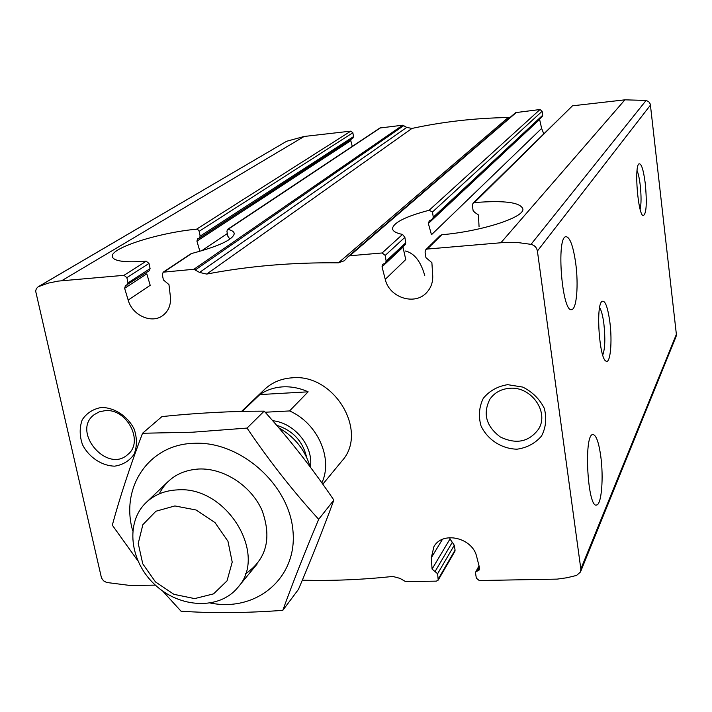 <?xml version="1.0" encoding="UTF-8"?>
<svg xmlns="http://www.w3.org/2000/svg" width="712" height="712" viewBox="0 0 712 712"><rect width="100%" height="100%" fill="white"/><g stroke="black" fill="none" stroke-linecap="round" stroke-linejoin="round"><path stroke-width="1.07" d="M424.744 275.482C420.703 261.277 414.242 253.107 405.351 250.998M128.178 300.09L124.627 288.315L146.805 273.835L150.196 285.316L128.178 300.09C132.299 315.416 151.798 324.129 162.852 315.478C168.593 311.019 171.102 304.763 170.391 296.682L168.966 284.613L163.404 279.932L162.3 274.592L163.19 272.18L193.904 269.269L199.547 272.438L206.703 274.075C248.488 266.065 292.383 262.327 338.378 262.844L344.35 260.726L348.417 256.329L349.77 255.768L382.13 252.965L385.21 255.421L386.135 261.055L385.477 263.093L382.7 264.303L382.024 266.804L385.254 279.335C389.259 297.812 415.221 306 426.906 292.303C431.089 287.648 433.021 282.05 432.709 275.5L431.881 262.639L425.954 257.682L425.055 251.995L425.767 249.752L427.316 249.049L505.209 242.392L518.105 242.587L531.027 244.35C534.578 245.266 536.697 247.491 537.4 251.025L580.841 569.03L580.476 572.003L576.578 575.421L567.001 577.744L557.149 579.123L479.265 580.538L476.337 578.18L475.545 573.142L475.741 571.941L479.479 569.822L479.648 568.274L476.737 556.864C472.804 537.702 442.49 530.627 433.92 546.683L431.294 557.745L432.068 569.075L437.613 573.739L438.2 580.12L436.322 581.143L405.529 581.579L399.948 578.358L392.775 576.435C362.426 579.71 332.273 580.965 302.315 580.191M229.611 238.725L227.893 236.34L226.95 231.436L227.386 229.495L227.947 229.389C232.165 230.368 234.257 231.863 234.212 233.865C232.602 239.846 218.459 246.379 191.786 253.454L190.487 254.042M510.388 117.151L508.243 117.525C475.02 118.085 442.926 121.725 411.954 128.436L406.748 127.395L402.698 125.205L379.95 127.991L227.368 229.487M350.847 139.516L350.793 140.638L196.921 241.11L197.749 238.698L199.431 238.057L200.143 236.126L199.182 231.284L197.714 229.415L196.565 229.184C159.568 232.584 111.882 247.465 112.22 256.124L112.514 257.486M112.22 256.124C112.719 261.082 124.057 262.772 146.209 261.197L149.013 263.449L150.09 268.602L149.298 270.693L125.437 285.69L124.627 288.315M199.387 238.111L352.841 138.217L353.499 136.615L352.858 132.77L350.802 131.133L304.149 136.464L286.625 141.27L38.154 286.794L36.41 288.538L35.627 291.012L101.478 577.948L103.534 580.805L106.586 582.469L130.296 585.495L155.385 585.139M127.208 285.094L127.991 282.931L126.87 277.644L123.986 275.322L58.233 281.098L48.158 283.145L38.154 286.794M105.154 410.646C127.021 408.288 144.242 441.894 127.813 454.47C107.147 473.996 71.111 431.383 94.215 414.642L99.279 411.83L105.154 410.646M539.554 119.171L541.627 128.418L543.692 133.58M438.2 580.12L454.923 551.275L455.066 550.1L438.432 578.731M449.877 537.613L450.002 538.975L454.283 545.259L455.066 550.1M405.315 244.536L405.742 242.792L404.87 237.354L402.529 234.426C395.836 233.073 392.49 231.035 392.508 228.321C393.941 222.34 406.143 216.323 429.122 210.271L432.478 211.998L433.27 217.151L432.433 219.198L429.265 220.96L428.339 223.497L431.472 234.729L541.627 128.418M432.451 219.216L542.161 116.732L542.686 115.255L542.152 111.232L540.008 109.523L515.657 112.621L348.417 256.329M382.024 266.804L402.992 247.206L405.751 259.56L385.254 279.335M580.476 572.003L676.071 336.536L676.373 334.328L650.305 104.103L648.739 101.683L646.122 100.436L624.913 99.831L572.448 105.821L474.406 202.582L473.017 203.249L472.323 205.279L473.088 210.44L474.593 212.292L478.411 214.926L479.06 226.621M572.448 105.821L472.991 203.232M474.406 202.582C504.39 200.214 520.552 202.359 522.884 209.025C524.406 217.418 481.739 231.275 441.796 234.755L440.31 235.467M509.783 388.28C531.161 386.207 549.344 411.919 538.673 428.971C529.043 442.01 516.236 444.662 500.251 436.928C486.118 426.23 482.665 413.663 489.883 399.218C494.52 392.606 501.15 388.957 509.783 388.28M600.786 456.401C603.696 477.485 601.56 504.327 596.736 504.986C587.712 509.445 583.466 434.836 592.722 434.525C596.042 434.623 598.739 441.912 600.786 456.401M575.714 263.271C578.625 284.604 576.676 308.919 571.825 309.533C562.195 314.054 555.938 236.882 565.96 236.669C569.965 237.123 573.213 245.996 575.714 263.271M352.28 146.396L350.793 140.638M101.567 407.442C114.668 407.611 127.581 416.155 134.159 429.033C137.149 438.013 137.14 446.406 134.141 454.229C129.459 460.878 122.962 464.856 114.659 466.164C101.7 465.817 89.08 457.407 82.53 444.778C79.504 435.949 79.406 427.609 82.236 419.76C86.775 413.005 93.219 408.893 101.567 407.442M507.638 384.667L522.768 387.088C532.38 391.903 539.545 398.969 544.271 408.27C546.869 418.14 545.971 427.378 541.556 435.993C535.255 443.327 527.085 447.732 517.037 449.192C501.622 448.863 487.471 439.678 480.992 425.838C478.313 416.146 479.078 406.979 483.279 398.337C489.402 390.87 497.528 386.313 507.638 384.667M241.528 411.429L264.597 389.393C271.993 382.46 281.089 378.615 291.893 377.841C334.266 373.204 368.994 431.846 341.813 461.109L322.803 484.204M645.321 183.847C647.11 204.015 646.345 214.624 643.016 215.656C638.086 213.929 634.241 167.97 638.717 164.027C641.209 162.639 643.408 169.242 645.321 183.847M609.846 321.957C612.48 341.751 610.309 364.482 605.939 361.091C599.468 358.697 595.739 307.095 601.658 301.639C604.862 299.387 607.594 306.16 609.846 321.957M199.876 251.292L196.921 241.11M599.62 307.62C601.4 310.405 602.824 315.817 603.883 323.862C605.431 338.467 605.049 348.88 602.726 355.092M637.062 170.56C638.361 173.657 639.421 178.57 640.23 185.28C641.343 195.889 641.316 203.935 640.159 209.417M265.149 412.23L289.553 410.94C317.605 423.088 333.341 458.635 321.86 482.869M289.553 410.94L308.136 391.822C299.752 388.058 291.27 386.402 282.673 386.865C274.111 387.417 266.502 389.989 259.862 394.573L242.249 411.411M174.876 505.938L196.023 509.979L215.024 522.608L227.965 541.271L232.219 562.115L227.021 580.876L213.564 593.861L194.625 598.605L173.933 594.333L155.483 581.944L142.765 563.833L138.235 543.425L142.872 524.655L155.91 511.234L174.876 505.938M177.43 489.883C226.469 485.682 268.54 554.701 237.772 587.516C219.483 610.042 179.976 608.324 155.02 584.801C129.718 561.643 125.098 522.368 146.209 502.467C154.531 494.671 164.944 490.479 177.43 489.883M278.793 427.787C294.652 436.883 305.083 449.868 310.085 466.743M308.136 391.822L259.862 394.573M159.212 493.888C167.071 478.615 180.261 470.321 198.764 469.003C223.853 467.864 251.407 485.887 262.132 510.611C272.037 538.352 266.448 559.454 245.364 573.917M132.708 530.787C120.195 487.684 148.568 444.573 193.45 443.327C239.819 440.514 289.535 484.391 292.997 531.277C297.358 578.206 256.24 612.213 210.521 603.064M162.63 590.996L181.008 611.181C211.767 613.352 245.693 613.077 282.806 610.353C292.605 583.262 304.558 552.913 318.682 519.306C293.033 491.2 269.163 460.798 247.046 428.081L192.516 432.211L142.534 433.261C129.878 466.849 119.803 497.483 112.309 525.162L137.754 560.682M142.534 433.261L161.944 416.582C196.832 412.969 230.91 411.153 264.179 411.144C289.33 438.948 312.55 468.594 333.857 500.091C323.435 528.464 311.642 558.226 298.462 589.376L282.806 610.353M318.682 519.306L333.857 500.091M247.046 428.081L264.179 411.144M227.35 233.527L201.647 250.784M380.68 127.724L227.947 229.389M191.786 253.454L164.16 271.842M353.499 136.615L200.143 236.126M150.09 268.602L127.991 282.931M149.013 263.449L126.87 277.644M352.858 132.77L199.182 231.284M350.802 131.133L196.565 229.184M146.209 261.197L123.986 275.322M442.428 539.367L431.294 557.745M454.283 545.259L437.613 573.739M452.236 542.419L434.996 571.638M450.002 538.975L432.068 569.075M479.416 567.384L477.512 570.944M540.008 109.523L429.122 210.271M542.152 111.232L432.478 211.998M404.87 237.354L385.21 255.421M402.529 234.426L382.13 252.965M405.742 242.792L386.135 261.055M542.686 115.255L433.27 217.151M539.598 119.474L428.339 223.497M441.796 234.755L427.316 249.049M516.645 112.193L349.77 255.768M624.913 99.831L500.954 242.676M304.149 136.464L61.695 280.715M402.698 125.205L193.904 269.269M650.501 105.056L537.4 251.025M676.373 334.328L580.841 569.03M286.625 141.27L38.653 286.544M646.122 100.436L531.027 244.35M508.243 117.525L338.378 262.844M411.954 128.436L206.703 274.075M406.748 127.395L199.547 272.438M403.918 125.508L195.586 269.732M272.678 420.73C294.581 422.839 313.769 446.522 310.387 467.152M276.603 425.242C292.748 430.422 302.751 441.093 306.596 457.238M190.469 254.033L163.19 272.18M479.025 565.844L475.741 571.941M405.324 244.554L385.477 263.093M440.292 235.45L425.767 249.752M596.736 504.986L596.042 505.004M571.825 309.533L571.282 309.569M605.227 360.441L605.939 361.091M392.508 228.321L392.686 229.415M237.772 587.516L257.139 563.984M146.209 502.467L168.246 481.419"/></g></svg>

